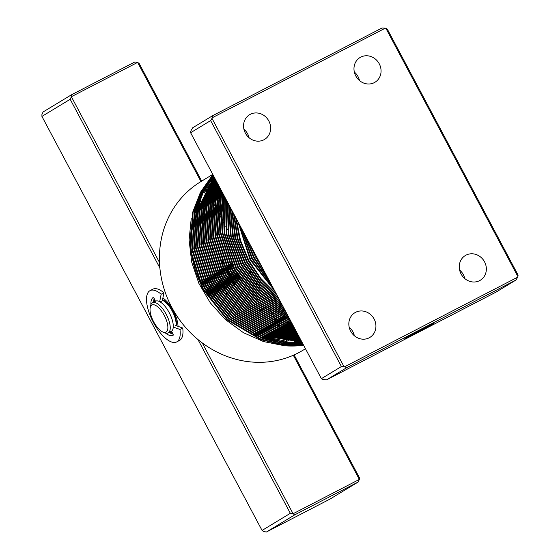 <?xml version="1.0" encoding="UTF-8"?>
<svg xmlns="http://www.w3.org/2000/svg" width="560" height="560" viewBox="0 0 560 560"><rect width="100%" height="100%" fill="white"/><g stroke="black" fill="none" stroke-linecap="round" stroke-linejoin="round"><path stroke-width="0.84" d="M413.266 334.796A16.534 0.406 152 0 0 433.587 323.568A16.534 0.406 152 0 0 424.725 327.859A16.534 0.406 152 0 0 404.397 339.087A16.534 0.406 152 0 0 413.266 334.796M459.62 270.046A14.448 13.209 -121.2 0 1 464.786 278.586M479.584 280.644A14.448 13.209 58.8 0 0 480.291 280.252A14.448 13.209 58.8 0 0 484.323 261.436A14.448 13.209 58.8 0 0 466.025 255.143A14.448 13.209 58.8 0 0 465.318 255.535A14.448 13.209 58.8 0 0 461.286 274.358A14.448 13.209 58.8 0 0 479.584 280.644M354.333 72.03A14.448 13.209 -121.2 0 1 359.506 80.57M374.297 82.635A14.448 13.209 58.8 0 0 375.004 82.236A14.448 13.209 58.8 0 0 379.036 63.42A14.448 13.209 58.8 0 0 360.738 57.127A14.448 13.209 58.8 0 0 360.038 57.526A14.448 13.209 58.8 0 0 355.999 76.342A14.448 13.209 58.8 0 0 374.297 82.635M243.908 129.206A14.448 13.209 -121.2 0 1 249.081 137.746M263.872 139.804A14.448 13.209 58.8 0 0 264.579 139.412A14.448 13.209 58.8 0 0 268.618 120.589A14.448 13.209 58.8 0 0 250.313 114.303A14.448 13.209 58.8 0 0 249.613 114.695A14.448 13.209 58.8 0 0 245.574 133.518A14.448 13.209 58.8 0 0 263.872 139.804M349.195 327.215A14.448 13.209 -121.2 0 1 354.368 335.755M369.159 337.82A14.448 13.209 58.8 0 0 369.866 337.421A14.448 13.209 58.8 0 0 373.898 318.605A14.448 13.209 58.8 0 0 355.6 312.319A14.448 13.209 58.8 0 0 354.9 312.711A14.448 13.209 58.8 0 0 350.861 331.527A14.448 13.209 58.8 0 0 369.159 337.82M195.118 250.663A42.49 38.843 58.8 0 0 194.67 250.936M194.103 251.293A42.49 38.843 58.8 0 0 192.913 252.105M192.36 252.511A42.49 38.843 58.8 0 0 191.562 253.12M212.772 174.398L200.809 181.643A98.567 90.118 58.8 0 0 173.264 310.044A98.567 90.118 58.8 0 0 298.137 352.961A98.567 90.118 58.8 0 0 302.939 350.273L305.466 348.733M204.582 291.326A98.567 90.118 -121.2 0 1 192.269 221.508M195.307 209.608A98.567 90.118 -121.2 0 1 201.747 194.642M204.372 190.141A98.567 90.118 -121.2 0 1 209.097 183.316M210.98 180.95A98.567 90.118 -121.2 0 1 214.263 177.205M191.247 218.309L189.098 240.016L191.688 262.073L198.877 283.374L210.322 302.869L225.428 319.585L243.46 332.703L263.522 341.565L284.648 345.758A101.969 93.226 58.8 0 0 303.625 345.268M284.648 345.758L303.611 345.24M303.324 344.701L281.701 344.617L260.673 339.619L227.08 319.781L202.356 288.666L190.232 251.027L192.549 212.597L200.41 192.367L212.863 174.573M212.961 174.755L200.809 192.339L193.116 212.261L190.799 250.684L202.916 288.33L227.647 319.438L261.24 339.276L281.911 344.232L303.184 344.435M302.876 343.854L282.352 343.406L262.437 338.548L228.851 318.71L204.12 287.602L192.003 249.956L194.32 211.533L201.663 192.283L213.178 175.161M213.283 175.357L202.062 192.255L194.88 211.19L192.563 249.613L204.687 287.259L229.411 318.367L263.004 338.205L282.562 343.014L302.722 343.574M302.4 342.965L282.996 342.181L264.208 337.477L230.615 317.639L205.891 286.531L193.767 248.885L196.084 210.462L202.923 192.206L213.514 175.798M213.626 176.008L203.329 192.192L196.651 210.119L194.334 248.549L206.451 286.188L231.182 317.303L264.768 337.141L283.199 341.782L302.239 342.664M301.896 342.013L265.972 336.413L232.386 316.575L207.655 285.46L195.531 247.821L197.848 209.391L213.885 176.484M214.004 176.722L198.415 209.048L196.098 247.478L208.222 285.117L232.946 316.232L266.539 336.07L301.728 341.698M301.357 341.005L267.736 335.342L234.15 315.504L209.419 284.389L197.302 246.75L199.619 208.32L214.277 177.233M214.417 177.485L200.179 207.977L197.869 246.407L209.986 284.046L234.717 315.161L268.303 334.999L301.182 340.669M300.79 339.941L269.507 334.271L235.914 314.433L211.19 283.318L199.066 245.679L201.383 207.249L214.711 178.045M214.851 178.311L201.95 206.906L199.633 245.336L211.75 282.975L236.481 314.09L270.074 333.928L300.608 339.591M300.195 338.814L271.271 333.2L237.685 313.362L212.954 282.247L200.837 244.608L203.154 206.178L215.173 178.913M215.327 179.2L203.714 205.835L201.397 244.265L213.521 281.904L238.252 313.019L271.838 332.857L299.922 338.443M299.565 337.631L273.042 332.129L239.449 312.291L214.725 281.176L202.601 243.537L204.918 205.107L215.663 179.844M215.831 180.152L205.485 204.771L203.168 243.194L215.285 280.84L240.016 311.948L273.602 331.786L299.355 337.239M298.9 336.378L274.806 331.058L241.22 311.22L216.489 280.112L204.365 242.466L206.682 204.043L216.195 180.838M216.37 181.167L207.249 203.7L204.932 242.123L217.056 279.769L241.78 310.877L275.373 330.715L298.676 335.965M298.193 335.055L276.57 329.987L242.984 310.149L218.253 279.041L206.136 241.395L208.453 202.972L216.762 181.902M216.951 182.259L209.013 202.629L206.703 241.059L218.82 278.698L243.551 309.813L277.137 329.651L297.962 334.621M297.451 333.662L278.341 328.923L244.748 309.085L220.024 277.97L207.9 240.331L210.217 201.901L217.364 183.036M217.567 183.414L210.784 201.558L208.467 239.988L220.584 277.627L245.315 308.742L278.908 328.58L297.206 333.2M296.674 332.199L280.105 327.852L246.519 308.014L221.788 276.899L209.671 239.26L211.988 200.83L218.008 184.247M218.225 184.653L212.548 200.487L210.231 238.917L222.355 276.556L247.086 307.671L280.672 327.509L296.415 331.709M295.855 330.652L281.876 326.781L248.283 306.943L223.559 275.828L211.435 238.189L213.752 199.759L218.694 185.542M218.925 185.969L214.319 199.416L212.002 237.846L224.119 275.485L248.85 306.6L282.436 326.438L295.582 330.141M294.987 329.021L283.64 325.71L250.054 305.872L225.323 274.757L213.199 237.118L215.516 198.688L219.429 186.914M219.667 187.369L216.083 198.345L213.766 236.775L225.89 274.414L250.614 305.529L284.207 325.367L294.7 328.482M294.07 327.299L285.404 324.639L251.818 304.801L227.087 273.686L214.97 236.047L217.287 197.617L220.206 188.377L215.873 201.103L213.003 218.897M220.465 188.867L217.854 197.274L215.537 235.704L227.654 273.343L252.385 304.458L285.971 324.296L293.769 326.732M293.104 325.486L287.175 323.568L253.582 303.73L228.858 272.622L216.734 234.976L219.051 196.546L221.032 189.938M221.312 190.456L219.618 196.21L217.301 234.633L229.425 272.279L254.149 303.387L287.742 323.225L292.782 324.884M292.082 323.568L288.939 322.497L255.353 302.659L230.622 271.551L218.505 233.905L220.822 195.482L221.921 191.604M222.215 192.157L221.382 195.139L219.065 233.562L231.189 271.208L255.92 302.316L289.506 322.154L291.746 322.931M291.004 321.538L257.117 301.588L232.393 270.48L220.269 232.841L222.859 193.375M223.174 193.97L220.836 232.498L232.953 270.137L257.418 301.014L290.647 320.859M289.863 319.382L257.775 299.537L234.157 269.409L222.18 232.827L223.867 195.272M224.21 195.909L222.817 233.016L234.724 269.066L257.936 298.83L289.478 318.668M288.645 317.093L258.286 297.318L235.921 268.338L224.189 233.429L224.952 197.302M225.309 197.981L224.84 233.632L236.488 267.995L258.44 296.597L288.239 316.337M287.35 314.657L258.769 295.043L237.692 267.267L226.24 234.087L226.107 199.486M226.499 200.214L226.905 234.304L238.259 266.924L258.923 294.301L286.916 313.845M285.964 312.053L259.231 292.705L239.456 266.196L228.333 234.801L227.36 201.831M227.78 202.622L229.005 235.039L240.023 265.853L259.371 291.935L285.502 311.185M284.48 309.26L259.658 290.283L241.227 265.125L230.468 235.585L228.711 204.379M229.166 205.233L231.161 235.851L241.787 264.789L259.784 289.492L283.976 308.322M282.87 306.243L260.043 287.77L242.991 264.061L232.652 236.453L230.181 207.144M230.678 208.082L233.366 236.754L243.558 263.718L260.155 286.944L282.331 305.221M281.127 302.953L260.372 285.145L244.755 262.99L234.906 237.433L231.791 210.175M232.344 211.204L235.641 237.769L245.322 262.647L260.463 284.284L280.532 301.84M279.209 299.348L260.638 282.387L246.526 261.919L237.237 238.539L233.576 213.528M234.192 214.683L238.007 238.931L247.093 261.576L260.701 281.47L278.551 298.116M277.074 295.33L260.813 279.447L248.29 260.848L239.673 239.827L235.578 217.287M236.271 218.603L240.471 240.289L248.857 260.505L260.841 278.453L276.332 293.937M274.645 290.766L250.061 259.777L237.874 221.606M238.686 223.132L250.621 259.434L273.791 289.156M271.796 285.411L251.825 258.706L240.59 226.709M241.584 228.585L252.392 258.363L270.76 283.451M268.233 278.712L253.589 257.635L244.013 233.156M245.371 235.711L254.156 257.299L266.84 276.087M262.962 268.786L255.36 256.571L249.165 242.844M252.112 248.388L259.966 263.165M212.296 249.508A39.088 35.735 -121.2 0 1 213.521 249.501M212.247 117.747L212.723 115.647L192.696 127.771L191.051 130.592A176.75 161.588 58.8 0 0 190.792 131.208L190.61 132.727L210.637 120.596L211.988 118.37L343.994 366.625A176.75 161.588 58.8 0 0 344.652 366.765L517.65 277.2A176.75 161.588 58.8 0 0 517.909 276.577L385.91 28.322A176.75 161.588 58.8 0 0 385.245 28.182L212.247 117.747A176.75 161.588 58.8 0 0 211.988 118.37M212.723 115.647L381.997 28L385.245 28.182M190.61 132.727L321.384 378.665L322.791 379.463A176.75 161.588 58.8 0 0 323.456 379.61L326.697 379.785L346.724 367.661L344.652 366.765M343.994 366.625L341.404 366.541L321.384 378.665M341.404 366.541L210.637 120.596M326.697 379.785L495.978 292.145L515.998 280.014L346.724 367.661M385.91 28.322L387.317 29.12L518.084 275.065L517.909 276.577M214.256 177.184L210.567 181.573M208.306 184.597L202.398 194.124M199.003 201.208L194.67 213.948L191.807 231.735M201.068 281.456L204.19 287.77L214.235 303.198M254.226 334.593L260.799 337.218L284.921 342.44M292.852 342.72L301.973 342.167M214.564 177.779L212.338 180.502M210.07 183.526L204.162 193.06M200.774 200.137L196.434 212.877L193.571 230.664M202.839 280.385L205.961 286.699L216.006 302.127M255.997 333.522L262.563 336.147L286.685 341.369M294.623 341.649L301.525 341.32M214.907 178.423L214.102 179.431M211.841 182.455L205.926 191.989M202.538 199.073L198.205 211.806L195.335 229.6M204.603 279.314L207.725 285.628L217.77 301.063M257.761 332.451L264.334 335.076L288.449 340.298M296.387 340.578L301.042 340.417M213.605 181.391L207.697 190.918M204.309 198.002L199.969 210.735L197.106 228.529M206.374 278.25L209.496 284.557L219.541 299.992M259.532 331.387L266.098 334.005L290.22 339.227M298.151 339.514L300.538 339.458M215.376 180.32L209.461 189.847M206.073 196.931L201.74 209.664L198.87 227.458M208.138 277.179L211.26 283.493L221.305 298.921M261.296 330.316L267.869 332.934L291.984 338.156M216.125 180.705L211.232 188.776M207.837 195.86L203.504 208.593L200.641 226.387M209.902 276.108L213.024 282.422L223.076 297.85M263.06 329.245L269.633 331.863L293.755 337.085M216.594 181.587L212.996 187.705M209.608 194.789L205.275 207.522L202.405 225.316M211.673 275.037L214.795 281.351L224.84 296.779M264.831 328.174L271.397 330.799L295.519 336.014M217.098 182.532L214.76 186.634M211.372 193.718L207.039 206.458L204.169 224.245M213.437 273.966L216.559 280.28L226.604 295.708M266.595 327.103L273.168 329.728L297.283 334.95M217.637 183.554L216.531 185.563M213.143 192.647L208.803 205.387L205.94 223.174M215.208 272.895L218.33 279.209L228.375 294.637M268.366 326.032L274.932 328.657L297.493 333.739M214.907 191.583L210.574 204.316L207.704 222.11M216.972 271.824L220.094 278.138L230.139 293.573M270.13 324.961L276.703 327.586L296.779 332.395M216.671 190.512L212.338 203.245L209.475 221.039M218.736 270.753L221.858 277.067L231.91 292.502M271.894 323.897L278.467 326.515L296.023 330.974M218.442 189.441L214.109 202.174L211.239 219.968M220.507 269.689L223.629 276.003L233.674 291.431M273.665 322.826L280.231 325.444L295.225 329.476M222.271 268.618L225.393 274.932L235.438 290.36M275.429 321.755L282.002 324.373L294.385 327.887M220.955 189.791L217.637 200.032L214.774 217.826M224.042 267.547L227.164 273.861L237.209 289.289M277.2 320.684L283.766 323.309L293.496 326.214M221.76 191.303L219.408 198.968L216.538 216.755M225.806 266.476L228.928 272.79L238.973 288.218M278.964 319.613L292.558 324.45M222.621 192.92L221.172 197.897L218.309 215.684M227.57 265.405L230.692 271.719L240.744 287.147M280.728 318.542L291.564 322.581M223.538 194.642L220.073 214.613M229.341 264.334L232.463 270.648L242.508 286.076M282.499 317.471L290.507 320.6M224.518 196.49L221.837 213.549M231.105 263.263L234.227 269.577L244.272 285.012M284.263 316.407L289.387 318.493M517.65 277.2L515.998 280.014M151.774 305.067A15.295 6.188 -117.4 0 0 150.213 307.643A15.295 6.188 -117.4 0 0 153.454 321.412A15.295 6.188 -117.4 0 0 162.827 332.01A15.295 6.188 -117.4 0 0 166.131 332.073A15.295 6.188 -117.4 0 0 164.248 315.364A15.295 6.188 -117.4 0 0 151.774 305.067M150.213 307.643L150.626 305.718A16.996 6.874 62.6 0 1 152.355 302.855A16.996 6.874 62.6 0 1 152.516 302.764A16.996 6.874 62.6 0 1 166.327 314.496A16.996 6.874 62.6 0 1 168.308 332.857A16.996 6.874 62.6 0 1 168.147 332.948A16.996 6.874 62.6 0 1 164.64 332.787L162.827 332.01M171.01 331.457A16.996 6.874 -117.4 0 0 171.178 331.373A16.996 6.874 -117.4 0 0 171.346 331.282A16.996 6.874 -117.4 0 0 169.365 312.921A16.996 6.874 -117.4 0 0 155.554 301.189A16.996 6.874 -117.4 0 0 155.393 301.28M175.994 325.598A16.142 6.531 -117.4 0 0 172.207 311.038A16.142 6.531 -117.4 0 0 162.414 300.307M176.533 325.794A16.996 6.874 -117.4 0 0 172.501 310.863A16.996 6.874 -117.4 0 0 162.54 299.705M154.266 301.861A20.391 8.246 62.6 0 1 154.679 299.523M162.883 297.997A20.391 8.246 62.6 0 1 173.194 310.576A20.391 8.246 62.6 0 1 178.017 326.326M200.963 181.552L137.62 62.405L71.365 96.712L159.495 262.465M202.293 342.951L293.097 513.737L359.352 479.43L293.328 355.257M221.711 260.295L234.836 284.977M358.183 482.006L294.686 514.878L266.42 532L329.91 499.128L358.183 482.006L359.352 479.43L359.345 477.575L294.119 354.907M172.627 333.214A20.391 8.246 62.6 0 1 169.89 332.045M159.873 267.946L70.189 99.281L41.923 116.403L262.066 530.432L290.332 513.31L197.932 339.528M41.923 116.403L41.916 114.541L43.085 111.972L71.358 94.85L134.848 61.978L137.62 62.405L139.202 63.546L201.712 181.097M205.548 188.314L205.849 188.895M206.045 189.252L206.465 190.05M206.668 190.435L207.123 191.275M207.34 191.688L207.816 192.591M208.054 193.025L208.565 193.991M208.81 194.453L209.356 195.475M209.615 195.972L210.196 197.064M210.476 197.589L211.099 198.751M211.393 199.318L212.058 200.557M212.38 201.166L213.08 202.489M213.423 203.133L214.186 204.561M214.55 205.254L215.362 206.78M215.761 207.529L216.636 209.181M217.07 209.986L218.022 211.778M218.484 212.653L219.527 214.606M220.038 215.565L221.179 217.714M221.746 218.778L223.013 221.165M223.643 222.355L225.085 225.057M225.806 226.422L227.472 229.551M249.599 271.159L254.478 280.343M256.046 283.29L256.557 284.256M268.037 305.837L268.975 307.601M269.577 308.749L270.816 311.066M271.369 312.109L272.496 314.237M273.007 315.196L274.05 317.156M274.526 318.045L275.492 319.865M275.933 320.698L276.836 322.399M277.249 323.176L278.103 324.772M278.488 325.5L279.286 326.998M279.65 327.684L280.399 329.098M280.749 329.749L281.456 331.086M281.778 331.695L282.45 332.955M282.758 333.536L283.395 334.733M283.689 335.279L284.291 336.413M284.564 336.931L285.138 338.009M285.397 338.499L285.943 339.521M286.188 339.99L286.706 340.956M286.944 341.397L287.427 342.314M287.651 342.741L288.001 343.392M226.744 294.812A16.996 6.874 -117.4 0 0 225.799 291.179M224.917 288.757A16.996 6.874 -117.4 0 0 223.09 284.844M71.358 94.85L71.365 96.712L70.189 99.281M290.332 513.31L293.097 513.737L294.686 514.878M266.42 532L263.655 531.573L262.066 530.432M155.442 301.252L154.462 299.054A1.701 0.686 -117.4 0 0 152.964 297.633A1.701 0.686 -117.4 0 0 152.915 297.661A21.413 8.659 -117.4 0 0 150.899 304.752M175.469 325.409L182.728 328.027A28.889 11.683 62.6 0 1 179.69 340.354A28.889 11.683 62.6 0 1 179.41 340.508L176.652 341.943A28.889 11.683 62.6 0 1 153.174 322A28.889 11.683 62.6 0 1 149.807 290.78A28.889 11.683 62.6 0 1 150.08 290.626A28.889 11.683 62.6 0 1 161.168 294.224L159.677 301.644M182.728 328.027L179.963 329.455A28.889 11.683 62.6 0 1 176.925 341.789A28.889 11.683 62.6 0 1 176.652 341.943M150.08 290.626L152.845 289.198A28.889 11.683 62.6 0 1 163.933 292.796L161.168 294.224M163.933 292.796L162.316 300.797L160.153 301.917M154.182 298.522A21.413 8.659 -117.4 0 0 153.636 302.183M169.26 332.367A21.413 8.659 -117.4 0 0 173.082 334.166M165.585 333.123A21.413 8.659 -117.4 0 0 172.984 335.405A1.701 0.686 -117.4 0 0 173.005 335.398A1.701 0.686 -117.4 0 0 172.662 333.277L171.395 331.254M173.257 327.04L179.963 329.455M239.96 324.205L241.164 323.477M266.63 306.691L265.433 307.419M264.866 307.762L263.662 308.49M263.102 308.826L261.898 309.554M261.331 309.897L260.134 310.625M171.178 331.373L168.147 332.948M155.554 301.189L152.516 302.764"/></g></svg>
